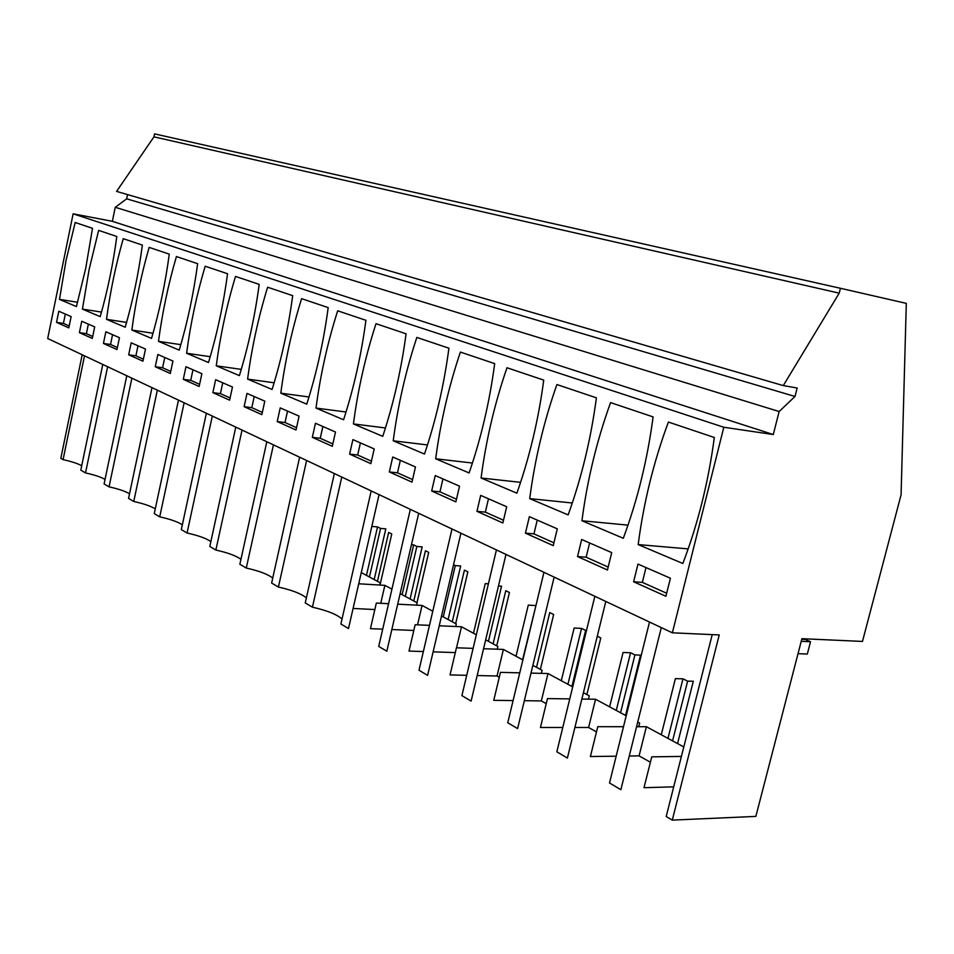 <?xml version="1.0" encoding="UTF-8"?>
<svg xmlns="http://www.w3.org/2000/svg" width="954" height="954" viewBox="0 0 954 954"><rect width="100%" height="100%" fill="white"/><g stroke="black" fill="none" stroke-linecap="round" stroke-linejoin="round"><path stroke-width="1.43" d="M82.187 354.757L60.817 458.314L63.071 459.649L84.512 355.842M102.77 364.452L80.792 470.131L85.514 472.922C94.363 474.877 100.874 477.036 105.047 479.385M63.071 459.649C71.443 461.486 77.668 463.513 81.71 465.707M672.367 632.812L719.233 634.935L672.284 820.118L755.854 816.397L801.909 638.679L862.476 641.434L901.077 494.828L906.3 303.372L840.45 288.287L839.21 293.152L783.282 385.595L797.15 388.004L795.004 396.47L779.132 411.532L773.289 434.547L723.812 427.249L672.367 632.812L47.7 338.503L73.124 213.815L112.357 221.316L115.255 207.292L126.679 198.826L127.562 194.592M783.282 385.595L116.591 191.396L153.964 136.839L154.584 133.882L840.45 288.287M712.221 634.613L666.202 816.517L672.284 820.118M649.507 622.044L609.511 782.972L620.863 789.685L661.301 627.589M594.843 596.286L556.838 751.8L567.391 758.048L605.802 601.449M543.947 572.305L507.755 722.762L517.605 728.594L554.155 577.11M496.438 549.921L461.903 695.633L471.109 701.083L505.978 554.417M452.005 528.981L418.985 670.245L427.619 675.349L460.937 533.191M410.339 509.353L378.726 646.418L386.823 651.212L418.711 513.3M371.189 490.916L340.888 624.023L348.508 628.531L379.072 494.625M334.353 473.554L305.244 602.94L312.423 607.185C327.091 610.5 336.965 614.448 342.021 619.027M299.616 457.193L271.628 583.049L278.401 587.056C292.079 590.132 301.404 593.746 306.377 597.931M266.81 441.738L239.859 564.255L246.275 568.047C259.047 570.897 267.871 574.236 272.737 578.052M235.781 427.118L209.797 546.463L215.866 550.053C227.827 552.724 236.187 555.8 240.957 559.294M206.374 413.261L181.308 529.601L187.056 533.012C198.277 535.504 206.219 538.354 210.858 541.574M178.481 400.12L154.262 513.598L159.723 516.841C170.277 519.179 177.814 521.826 182.345 524.783M151.984 387.634L128.551 498.393L133.751 501.47C143.684 503.664 150.863 506.133 155.263 508.876M126.775 375.757L104.093 483.928L109.042 486.85C118.415 488.913 125.248 491.227 129.541 493.755M681.394 756.427L651.749 756.844L643.998 787.694L673.703 786.847M574.892 727.485L588.594 727.485L596.477 731.909M569.765 698.9L547.453 698.602L540.441 727.485L562.777 727.485M429.479 625.359L415.145 624.739L409.016 651.081L423.361 651.546M433.116 651.856L455.308 652.584M388.576 603.703L376.329 603.059L370.45 628.65L382.709 629.163M391.844 629.533L413.821 630.451M629.27 756.009L639.085 755.878L650.389 762.234M623.499 726.709L597.764 726.698L590.395 756.534L616.177 756.188M353.087 608.461L374.839 609.546M473.112 648.362L456.441 647.79L450.038 674.931L466.721 675.301M477.179 675.539L497.046 675.992L499.276 677.257M524.33 700.713L541.347 700.916L546.225 703.658M519.763 672.832L500.456 672.367L493.755 700.343L513.085 700.57M85.514 472.922L107.623 366.741M109.042 486.85L131.879 378.166M133.751 501.47L157.338 390.162M159.723 516.841L184.122 402.779M187.056 533.012L212.313 416.063M215.866 550.053L242.042 430.063M246.275 568.047L273.428 444.85M278.401 587.056L306.616 460.484M312.423 607.185L341.77 477.048M73.124 213.815L723.812 427.249M92.49 228.316L75.187 222.497L66.017 260.549L59.482 299.389L76.427 306.568L85.777 268.05L92.49 228.316M56.536 322.357L58.814 311.219L71.133 316.597L68.819 327.878L56.536 322.357L63.417 323.394L69.201 325.982M476.94 511.332L480.685 495.4L506.693 506.753L502.841 522.971L476.94 511.332L485.336 512.131L503.497 520.252M481.078 478.014L516.877 493.182C529.565 457.228 538.521 419.533 543.732 380.109L506.979 367.743C494.673 403.411 486.039 440.164 481.078 478.014L520.574 482.342M525.439 533.131L529.375 516.663L557.291 528.85L553.248 545.628L525.439 533.131L533.954 533.87L553.928 542.814M529.708 498.62L568.143 514.91C581.57 477.739 590.991 438.709 596.393 397.83L556.909 384.545C543.911 421.394 534.836 459.423 529.708 498.62L572.293 502.996M216.26 365.811C220.302 335.307 226.73 305.518 235.519 276.433L259.19 284.387C254.98 315.905 248.386 346.314 239.382 375.614L216.26 365.811L241.255 369.377M212.861 392.631L215.64 379.692L232.454 387.038L229.604 400.155L212.861 392.631L220.41 393.62L230.093 397.949M227.553 273.75C223.463 304.386 217.107 333.983 208.473 362.52L186.602 353.254C190.538 323.561 196.727 294.559 205.17 266.226L227.553 273.75M183.287 379.334L199.136 386.453L201.878 373.682L185.97 366.741L183.287 379.334L190.717 380.336L192.982 369.794M280.798 393.167C285.079 360.862 292.007 329.368 301.607 298.662L328.188 307.605C323.74 341.043 316.597 373.217 306.747 404.162L280.798 393.167L308.989 396.971M277.22 421.561L296.014 430.004L299.091 416.123L280.226 407.895L277.22 421.561L285.019 422.515L287.536 411.079M247.611 379.096C251.761 347.721 258.439 317.098 267.621 287.226L292.675 295.657C288.358 328.104 281.49 359.372 272.081 389.471L247.611 379.096L274.132 382.781M244.117 406.678L261.849 414.644L264.807 401.157L247.014 393.394L244.117 406.678L251.796 407.656L254.229 396.53M106.514 319.316C110.175 291.864 115.756 264.973 123.257 238.667L142.373 245.095C138.592 273.369 132.868 300.748 125.212 327.234L106.514 319.316L126.584 322.404M103.437 343.44L116.984 349.534L119.453 337.692L105.858 331.765L103.437 343.44L110.533 344.466L112.56 334.687M82.426 309.108L89.151 269.338L98.632 230.379L116.805 236.497C113.121 264.067 107.587 290.779 100.206 316.645L82.426 309.108L101.494 312.089M79.409 332.636L81.758 321.248L94.696 326.888L92.299 338.431L79.409 332.636L86.397 333.673L92.705 336.488M197.633 263.686C193.65 293.498 187.509 322.309 179.233 350.13L158.507 341.341C162.347 312.447 168.321 284.173 176.418 256.554L197.633 263.686M155.263 366.741L157.863 354.471L172.936 361.041L170.289 373.491L155.263 366.741L162.585 367.755L170.73 371.392M169.275 254.146C165.388 283.171 159.473 311.242 151.519 338.384L131.843 330.048C135.599 301.881 141.359 274.335 149.158 247.384L169.275 254.146M128.683 354.793L131.187 342.82L145.497 349.069L142.945 361.196L128.683 354.793L135.897 355.806L143.374 359.157M389.327 471.944L392.738 457.014L415.467 466.935L411.973 482.128L389.327 471.944L397.484 472.826L412.557 479.576M393.215 440.796L424.494 454.044C435.895 420.273 444.039 384.999 448.917 348.21L416.826 337.418C405.76 370.915 397.89 405.378 393.215 440.796L427.487 444.946M431.673 490.988L435.251 475.569L459.53 486.17L455.869 501.864L431.673 490.988L439.961 491.823L456.477 499.216M435.68 458.791L469.106 472.945C481.126 438.113 489.652 401.67 494.685 363.617L460.388 352.074C448.738 386.62 440.498 422.193 435.68 458.791L472.421 463.036M312.328 437.337L315.464 423.266L335.498 432.019L332.29 446.305L312.328 437.337L320.246 438.28L332.827 443.908M365.919 320.294L337.68 310.801C327.627 342.379 320.401 374.803 316.001 408.073L343.571 419.76C353.886 387.932 361.339 354.781 365.919 320.294M349.617 454.104L352.897 439.615L374.207 448.917L370.867 463.644L349.617 454.104L357.667 455.01L371.428 461.176M353.409 423.922L382.745 436.348C393.573 403.59 401.36 369.401 406.082 333.805L376.007 323.692C365.465 356.2 357.929 389.614 353.409 423.922L385.44 427.964M577.528 556.552L581.666 539.487L611.717 552.604L607.459 570.003L577.528 556.552L586.15 557.219L608.175 567.07M581.94 520.753L623.308 538.283C637.57 499.824 647.492 459.363 653.096 416.898L610.572 402.6C596.787 440.712 587.247 480.101 581.94 520.753L627.994 525.129M638.178 544.579L682.837 563.504C698.018 523.663 708.5 481.663 714.319 437.492L668.384 422.05C653.752 461.521 643.688 502.364 638.178 544.579L688.168 548.896M633.623 581.761L637.987 564.076L670.412 578.231L665.916 596.274L633.623 581.761L642.34 582.357L666.679 593.245M112.357 221.316L773.289 434.547M115.255 207.292L779.132 411.532M126.679 198.826L795.004 396.47M153.964 136.839L839.21 293.152M369.436 576.991L380.563 528.409L385.81 528.85L374.183 579.555M366.455 575.381L377.534 526.906L380.563 528.409M377.534 526.906L371.81 526.429M380.014 585.052L391.748 533.978L388.672 532.451L377.45 581.332M405.295 596.381L416.85 546.463L422.169 546.88L410.089 598.969M402.135 594.676L413.666 544.877L416.85 546.463M413.666 544.877L411.46 544.71M416.993 602.701L428.704 552.354L425.448 550.744L413.786 600.972M443.264 616.904L455.308 565.591L460.687 565.961L448.106 619.528M453.544 564.708L455.308 565.591M455.666 623.618L467.865 571.828L464.419 570.122L452.268 621.769M498.465 586.03L501.554 586.221L488.436 641.326M488.412 583.824L485.24 583.633L473.482 633.241M496.724 645.81L509.436 592.506L505.775 590.693L493.111 643.855M522.589 659.786L535.921 605.683M535.635 605.54L528.277 605.134L516.019 656.233M540.369 669.41L553.654 614.507L549.754 612.563L536.53 667.323M571.935 686.475L585.637 630.415L586.495 630.451M567.916 684.292L581.558 628.388L585.637 630.415M581.558 628.388L574.129 628.042L561.298 680.715M586.877 694.548L600.781 637.94L597.276 636.199M620.565 712.757L634.923 654.921L640.551 655.112L625.55 715.452M616.272 710.432L630.57 652.751L634.923 654.921M630.57 652.751L623.057 652.488L609.618 706.842M672.57 740.864L687.631 681.132L693.308 681.263L677.567 743.571M667.967 738.384L682.969 678.819L687.631 681.132M682.969 678.819L675.384 678.64L661.277 734.771M638.751 726.709L639.657 723.072L637.737 722.035M588.594 727.485L595.546 699.234L626.206 715.81M581.868 699.055L595.546 699.234M497.201 649.197L497.869 646.43L485.669 639.836M456.537 647.79L461.497 626.766L476.332 634.78M439.234 625.788L461.497 626.766M379.752 585.04L380.252 582.846L361.28 572.579M417.554 624.846L422.062 605.444L432.782 611.24M455.702 626.516L456.298 623.952L441.535 615.974M397.699 604.18L422.062 605.444M639.085 755.878L646.383 726.709L683.803 746.946M636.568 726.709L646.383 726.709M380.753 603.286L384.879 585.351L391.927 589.155M416.612 605.158L417.16 602.797L400.143 593.603M358.716 583.776L384.879 585.351M497.046 675.992L503.402 649.412L522.864 659.941M483.559 648.732L503.402 649.412M541.371 673.357L542.099 670.34L532.869 665.343M541.347 700.916L547.99 673.524L572.698 686.88M588.451 699.139L589.262 695.836L583.431 692.676M530.984 673.107L547.99 673.524M59.482 299.389L77.62 302.263M65.325 314.069L63.417 323.394M488.484 498.811L485.336 512.131M537.245 520.097L533.954 533.87M222.747 382.792L220.41 393.62M186.602 353.254L210.202 356.689M199.601 384.307L190.717 380.336M296.539 427.666L285.019 422.515M262.35 412.378L251.796 407.656M117.402 347.542L110.533 344.466M88.364 324.121L86.397 333.673M158.507 341.341L180.831 344.656M164.768 357.476L162.585 367.755M131.843 330.048L152.998 333.256M137.996 345.789L135.897 355.806M400.346 460.329L397.484 472.826M442.954 478.932L439.961 491.823M322.869 426.51L320.246 438.28M316.001 408.073L346.028 412.009M360.409 442.894L357.667 455.01M589.62 542.957L586.15 557.219M646.001 567.582L642.34 582.357M798.021 653.693L807.322 654.039L810.518 641.72L805.295 639.43L801.754 639.275M810.518 641.72L801.229 641.315"/></g></svg>
